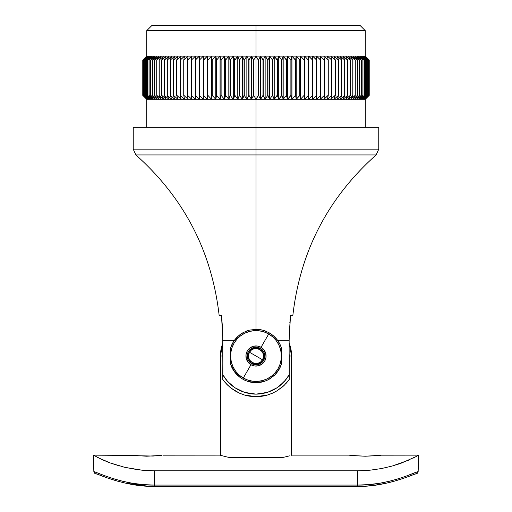 <?xml version="1.0" encoding="UTF-8"?>
<svg xmlns="http://www.w3.org/2000/svg" width="512" height="512" viewBox="0 0 512 512"><rect width="100%" height="100%" fill="white"/><g stroke="black" fill="none" stroke-linecap="round" stroke-linejoin="round"><path stroke-width="0.77" d="M365.293 127.264L365.293 99.309L369.229 95.366L369.229 60.038L365.293 56.102L369.229 60.038L369.229 95.366L365.075 99.309L369.133 95.366L369.133 60.038L369.126 95.366L369.133 60.038L365.267 56.102L365.293 30.682L360.205 25.6L256 25.6L256 30.682L365.293 30.682L256 30.682L256 56.102L365.293 56.102L369.229 60.038L369.229 95.366L365.267 99.309L256 99.309L256 149.171L378.758 149.171L256 149.171L256 154.931L135.866 154.931L256 154.931L256 329.325L249.504 330.125L243.546 332.41L238.477 335.885L234.413 340.32L222.861 340.32L222.522 327.84L221.498 315.347L219.142 315.347L221.498 315.347L222.861 340.32L222.861 374.861L226.227 379.827L230.938 384.742L234.822 387.712L239.36 390.317L244.486 392.358L250.125 393.683L256.026 394.138L261.939 393.67L267.578 392.339L272.691 390.291L277.216 387.693L281.069 384.736L285.766 379.834L289.139 374.861L289.139 340.32L277.587 340.32L279.776 343.891L281.414 347.859L281.414 355.507L281.414 347.859A26.688 26.688 0 0 0 273.158 335.571M221.568 316.006L221.926 319.667M222.726 332.39L222.861 374.861A38.125 38.125 0 0 0 222.867 374.867M289.139 374.867A38.125 38.125 0 0 0 289.139 374.861L289.139 340.32L277.587 340.32L273.51 335.878L268.454 332.41L262.502 330.131L256 329.325L256 154.931L376.134 154.931L135.866 154.931L376.134 154.931L256 154.931L256 149.171L378.758 149.171L376.134 154.931C328.013 197.83 300.25 251.302 292.858 315.347L290.502 315.347L289.19 335.283M378.758 149.171L378.758 127.264L256 127.264L256 99.309L260.576 99.309L258.483 95.366L258.483 60.038L260.576 56.102L256 56.102L258.483 60.038L258.483 95.366L256 99.309L253.741 95.366L253.741 60.038L256 56.102L246.854 56.102L248.781 60.038L251.424 56.102L253.741 60.038L253.741 95.366L251.424 99.309L248.998 95.366L248.781 60.038L248.998 95.366L246.854 99.309L256 99.309L246.854 99.309L244.275 95.366L244.275 60.038L246.854 56.102L237.773 56.102L239.347 60.038L242.304 56.102L244.275 60.038L244.275 95.366L242.304 99.309L239.565 95.366L239.347 60.038L239.565 95.366L237.773 99.309L246.854 99.309L237.773 99.309L234.893 95.366L234.893 60.038L237.773 56.102L228.819 56.102L230.035 60.038L233.28 56.102L234.893 60.038L234.893 95.366L233.28 99.309L230.253 95.366L230.035 60.038L230.253 95.366L228.819 99.309L237.773 99.309L228.819 99.309L225.658 95.366L225.658 60.038L228.819 56.102L220.058 56.102L220.902 60.038L224.41 56.102L225.658 60.038L225.658 95.366L224.41 99.309L221.114 95.366L220.902 60.038L221.114 95.366L220.058 99.309L228.819 99.309L220.058 99.309L216.634 95.366L216.634 60.038L220.058 56.102L211.546 56.102L212.019 60.038L215.77 56.102L216.634 60.038L216.634 95.366L215.77 99.309L212.224 95.366L212.019 60.038L212.224 95.366L211.546 99.309L220.058 99.309L211.546 99.309L207.891 95.366L207.891 60.038L211.546 56.102L203.347 56.102L203.443 60.038L207.405 56.102L207.891 60.038L207.891 95.366L207.405 99.309L203.642 95.366L203.443 60.038L203.347 99.309L211.546 99.309L203.347 99.309L199.482 95.366L199.482 60.038L203.347 56.102L195.52 56.102L195.238 60.038L199.386 56.102L199.482 60.038L199.386 99.309L195.424 95.366L195.238 60.038L195.52 99.309L203.347 99.309L195.52 99.309L191.469 95.366L191.469 60.038L195.52 56.102L188.115 56.102L187.456 60.038L191.763 56.102L191.29 60.038L191.29 95.366L191.763 99.309L187.629 95.366L187.456 60.038L187.456 95.366L188.115 99.309L195.52 99.309L188.115 99.309L183.91 95.366L183.91 60.038L188.115 56.102L181.184 56.102L180.154 60.038L184.589 56.102L183.738 60.038L183.738 95.366L184.589 99.309L180.314 95.366L180.314 60.038L180.154 95.366L181.184 99.309L188.115 99.309L181.184 99.309L176.858 95.366L176.858 60.038L181.184 56.102L174.784 56.102L173.382 60.038L177.914 56.102L176.698 60.038L176.698 95.366L177.914 99.309L173.536 95.366L173.536 60.038L173.382 95.366L174.784 99.309L181.184 99.309L174.784 99.309L170.355 95.366L170.355 60.038L174.784 56.102L168.947 56.102L167.194 60.038L171.789 56.102L170.214 60.038L170.214 95.366L171.789 99.309L167.328 95.366L167.328 60.038L167.194 95.366L168.947 99.309L174.784 99.309L168.947 99.309L164.461 95.366L164.461 60.038L168.947 56.102L163.725 56.102L161.626 60.038L166.259 56.102L164.333 60.038L164.333 95.366L166.259 99.309L161.747 95.366L161.747 60.038L161.626 95.366L163.725 99.309L168.947 99.309L163.725 99.309L159.206 95.366L159.206 60.038L163.725 56.102L159.149 56.102L156.723 60.038L161.35 56.102L159.091 60.038L159.091 95.366L161.35 99.309L156.832 95.366L156.832 60.038L156.723 95.366L159.149 99.309L163.725 99.309L159.149 99.309L154.63 95.366L154.63 60.038L159.149 56.102L155.251 56.102L152.512 60.038L157.114 56.102L154.528 60.038L154.528 95.366L157.114 99.309L152.602 95.366L152.602 60.038L152.512 95.366L155.251 99.309L159.149 99.309L155.251 99.309L150.765 95.366L150.765 60.038L155.251 56.102L152.058 56.102L149.03 60.038L153.562 56.102L150.682 60.038L150.682 95.366L153.562 99.309L149.107 95.366L149.107 60.038L149.03 95.366L152.058 99.309L155.251 99.309L152.058 99.309L147.635 95.366L147.635 60.038L152.058 56.102L149.6 56.102L146.298 60.038L150.733 56.102L147.571 60.038L147.571 95.366L150.733 99.309L146.355 95.366L146.355 60.038L146.298 95.366L149.6 99.309L152.058 99.309L149.6 99.309L145.267 95.366L145.267 60.038L149.6 56.102L147.885 56.102L144.339 60.038L148.646 56.102L145.222 60.038L145.222 95.366L148.646 99.309L144.371 95.366L144.371 60.038L144.339 95.366L147.885 99.309L149.6 99.309L147.885 99.309L143.68 95.366L143.68 60.038L147.885 56.102L146.925 56.102L143.155 60.038L147.309 56.102L143.648 60.038L143.648 95.366L147.309 99.309L143.174 95.366L143.174 60.038L143.155 95.366L146.925 99.309L147.885 99.309L146.925 99.309L142.874 95.366L142.874 60.038L146.925 56.102L142.867 60.038L142.867 95.366L146.733 99.309L142.771 95.366L142.771 60.038L146.733 56.102L256 56.102L256 30.682L146.707 30.682L256 30.682L256 25.6L151.795 25.6L360.205 25.6M368.352 60.038L364.691 56.102L364.115 56.102L368.352 60.038L368.32 95.366L368.352 60.038L364.691 56.102L368.845 60.038L368.845 95.366L364.691 99.309L368.352 95.366L364.115 99.309L365.075 99.309L368.845 95.366L364.691 99.309L368.352 95.366L368.352 60.038M146.707 127.264L146.707 99.309L142.771 95.366L142.771 60.038L146.733 56.102L142.867 60.038L147.309 56.102L143.648 60.038L143.648 95.366L147.309 99.309L143.155 95.366L143.174 60.038L143.155 95.366L146.925 99.309L142.867 95.366L142.874 60.038L142.867 95.366L146.733 99.309L142.771 95.366L142.771 60.038L146.707 56.102L146.707 30.682L151.795 25.6M267.942 60.038L269.696 56.102L265.146 56.102L267.942 60.038L267.942 95.366L267.942 60.038L269.696 56.102L272.435 60.038L274.227 56.102L277.325 60.038L278.72 56.102L269.696 56.102L272.435 60.038L272.653 95.366L272.435 60.038L272.435 95.366L269.696 99.309L267.725 95.366L265.146 99.309L278.72 99.309L277.325 95.366L277.325 60.038L277.325 95.366L274.227 99.309L272.435 95.366L269.696 99.309L269.696 56.102L269.696 99.309L267.942 95.366L267.942 60.038M263.219 60.038L265.146 56.102L260.576 56.102L263.219 60.038L263.002 95.366L263.219 60.038L265.146 56.102L265.146 99.309L263.219 95.366L260.576 99.309L265.146 99.309L263.219 95.366L263.219 60.038M286.554 60.038L287.59 56.102L283.181 56.102L286.554 60.038L286.554 95.366L286.554 60.038L287.59 56.102L290.886 60.038L291.942 56.102L295.571 60.038L296.23 56.102L287.59 56.102L290.886 60.038L291.098 95.366L290.886 60.038L290.886 95.366L287.59 99.309L286.342 95.366L283.181 99.309L296.23 99.309L295.571 95.366L295.571 60.038L295.571 95.366L291.942 99.309L291.098 95.366L287.59 99.309L287.59 56.102L287.59 99.309L286.554 95.366L286.554 60.038M281.965 60.038L283.181 56.102L278.72 56.102L281.965 60.038L281.747 95.366L281.965 60.038L283.181 56.102L283.181 99.309L281.965 95.366L278.72 99.309L283.181 99.309L281.965 95.366L281.965 60.038M304.307 60.038L304.595 56.102L300.454 56.102L304.307 60.038L304.109 95.366L304.595 56.102L308.358 60.038L308.653 56.102L312.71 60.038L312.614 56.102L304.595 56.102L308.358 60.038L308.557 95.366L308.358 60.038L308.358 95.366L304.595 99.309L304.109 95.366L300.454 99.309L312.614 99.309L312.71 60.038L312.71 95.366L308.653 99.309L308.557 95.366L304.595 99.309L304.307 60.038M299.981 60.038L300.454 56.102L296.23 56.102L299.981 60.038L299.776 95.366L299.981 60.038L300.454 56.102L300.454 99.309L299.981 95.366L296.23 99.309L300.454 99.309L299.981 95.366L299.981 60.038M320.71 60.038L320.237 56.102L316.48 56.102L320.71 60.038L320.531 95.366L320.71 60.038L320.237 56.102L324.371 60.038L323.885 56.102L328.262 60.038L327.411 56.102L320.237 56.102L324.371 60.038L324.544 95.366L324.371 60.038L324.371 95.366L320.237 99.309L320.531 95.366L316.48 99.309L327.411 99.309L328.262 95.366L328.262 60.038L328.262 95.366L323.885 99.309L324.544 95.366L320.237 99.309L320.71 95.366L320.71 60.038M316.762 60.038L316.48 56.102L312.614 56.102L316.762 60.038L316.576 95.366L316.48 56.102L320.531 60.038L320.531 95.366L316.48 99.309L316.576 95.366L312.614 99.309L316.48 99.309L316.762 60.038M335.302 60.038L334.086 56.102L330.816 56.102L335.302 60.038L335.142 95.366L335.302 60.038L334.086 56.102L338.464 60.038L337.216 56.102L341.786 60.038L340.211 56.102L334.086 56.102L338.464 60.038L338.618 95.366L338.464 60.038L338.464 95.366L334.086 99.309L335.142 95.366L330.816 99.309L340.211 99.309L341.786 95.366L341.786 60.038L341.786 95.366L337.216 99.309L338.618 95.366L334.086 99.309L335.302 95.366L335.302 60.038M331.846 60.038L330.816 56.102L327.411 56.102L331.846 60.038L331.686 95.366L331.846 60.038L330.816 56.102L335.142 60.038L335.142 95.366L330.816 99.309L331.686 95.366L327.411 99.309L330.816 99.309L331.846 95.366L331.846 60.038M347.667 60.038L345.741 56.102L343.053 56.102L347.667 60.038L347.539 95.366L347.667 60.038L345.741 56.102L350.253 60.038L348.275 56.102L352.909 60.038L350.65 56.102L345.741 56.102L350.253 60.038L350.374 95.366L350.253 60.038L350.253 95.366L345.741 99.309L347.539 95.366L343.053 99.309L350.65 99.309L352.909 95.366L352.794 60.038L352.909 95.366L348.275 99.309L350.253 95.366L345.741 99.309L347.667 95.366L347.667 60.038M344.806 60.038L343.053 56.102L340.211 56.102L344.806 60.038L344.672 95.366L344.806 60.038L343.053 56.102L347.539 60.038L347.539 95.366L343.053 99.309L344.672 95.366L340.211 99.309L343.053 99.309L344.806 95.366L344.806 60.038M357.472 60.038L354.886 56.102L352.851 56.102L357.472 60.038L357.37 95.366L357.472 60.038L354.886 56.102L359.398 60.038L356.749 56.102L361.318 60.038L358.438 56.102L354.886 56.102L359.398 60.038L359.488 95.366L359.398 60.038L359.398 95.366L354.886 99.309L357.472 95.366L352.851 99.309L358.438 99.309L361.318 95.366L361.235 60.038L361.318 95.366L356.749 99.309L359.398 95.366L354.886 99.309L357.472 95.366L357.472 60.038M355.277 60.038L352.851 56.102L350.65 56.102L355.277 60.038L355.168 95.366L355.277 60.038L352.851 56.102L357.37 60.038L357.37 95.366L352.851 99.309L355.277 95.366L350.65 99.309L352.851 99.309L355.277 95.366L355.277 60.038M364.429 60.038L361.267 56.102L359.942 56.102L364.429 60.038L364.365 95.366L364.429 60.038L361.267 56.102L365.645 60.038L362.4 56.102L366.778 60.038L363.354 56.102L361.267 56.102L365.645 60.038L365.702 95.366L365.645 60.038L365.645 95.366L361.267 99.309L364.429 95.366L359.942 99.309L363.354 99.309L366.778 95.366L366.733 60.038L366.778 95.366L362.4 99.309L365.702 95.366L361.267 99.309L364.429 95.366L364.429 60.038M362.97 60.038L359.942 56.102L358.438 56.102L362.97 60.038L362.893 95.366L362.97 60.038L359.942 56.102L364.365 60.038L364.365 95.366L359.942 99.309L362.97 95.366L358.438 99.309L359.942 99.309L362.97 95.366L362.97 60.038M363.354 56.102L367.661 60.038L364.115 56.102L363.354 56.102L367.629 60.038L367.629 95.366L367.661 60.038L367.629 95.366L363.354 99.309L364.115 99.309L367.661 95.366L363.354 99.309L366.778 95.366L366.778 60.038L363.354 56.102M232.205 343.93L230.586 347.859L233.248 342.061L238.477 335.885A26.688 26.688 0 0 0 230.586 347.859L230.586 355.507L230.586 347.859L232.224 343.891L234.413 340.32L222.861 340.32M230.586 364.166L230.586 356.518L230.586 364.166A26.688 26.688 0 0 0 234.259 371.494L230.586 364.166M279.827 368.038L281.414 364.166L278.848 369.805L275.136 374.618A26.688 26.688 0 0 0 281.414 364.166L281.414 356.518L281.414 364.166L279.834 368.026L275.136 374.618L268.57 379.552L264.672 381.254L256.038 382.701L247.373 381.267L243.45 379.565L239.923 377.318L234.266 371.494A26.688 26.688 0 0 0 236.864 374.618L232.166 368.026M289.139 374.861L284.346 381.504L277.216 387.693L267.578 392.339L256.026 394.138L244.486 392.358L234.822 387.712L227.642 381.498L222.861 374.861M224.96 378.15A38.125 38.125 0 0 0 227.642 381.498M250.253 393.702A38.125 38.125 0 0 0 261.811 393.69M287.034 378.157A38.125 38.125 0 0 0 288.237 376.365M133.242 127.264L133.242 149.171L256 149.171L256 127.264L133.242 127.264L378.758 127.264M256 149.171L133.242 149.171L256 149.171M289.792 323.04L289.882 321.901M290.016 320.25L290.131 318.976M290.426 316.077L290.502 315.347L292.858 315.347M223.469 375.898L224.218 377.069M224.55 377.562L226.246 379.846M227.373 381.197L232.672 386.163L236.832 388.966L241.325 391.2L246.074 392.819L250.995 393.805L256 394.138L261.005 393.805L265.926 392.819L270.675 391.2L275.168 388.966L279.328 386.163L285.894 379.674M287.014 378.182L288.326 376.224M289.139 340.32L290.502 315.347M279.814 368.051L278.112 370.95M277.638 371.635L275.77 373.939M275.027 374.726L273.523 376.141M271.712 377.587L270.605 378.349M268.141 379.776L267.373 380.154M264.493 381.312L260.186 382.368L256 382.701L251.814 382.368L247.533 381.318M247.379 381.267A26.688 26.688 0 0 0 256.032 382.701L256 382.701M244.614 380.154L243.859 379.776M241.376 378.336L240.288 377.587M238.515 376.173L236.973 374.726M236.23 373.939L234.31 371.558M233.875 370.931L232.186 368.051M232.186 343.974L234.394 340.352M237.107 337.165L237.427 336.851M239.219 335.264L242.528 332.973M269.478 332.979L272.768 335.251M274.573 336.851L275.155 337.434M277.606 340.352L279.814 343.974L281.414 347.859L279.776 343.891L276.659 339.123L273.51 335.878L268.454 332.41A26.688 26.688 0 0 1 272.115 334.739M275.136 374.618L268.57 379.552L264.672 381.254L260.429 382.33L256.038 382.701A26.688 26.688 0 0 0 266.899 380.371M268.582 379.546A26.688 26.688 0 0 0 270.323 378.528M256.038 382.701L251.61 382.336L247.373 381.267L243.45 379.565L239.923 377.318L236.864 374.618M238.477 335.885L243.546 332.41L249.504 330.125L256 329.325L262.502 330.131L268.454 332.41M265.485 331.066A26.688 26.688 0 0 0 255.987 329.325M249.523 330.125A26.688 26.688 0 0 0 246.522 331.066M243.546 332.41A26.688 26.688 0 0 0 239.533 335.014M365.702 60.038L362.4 56.102L366.733 60.038L366.733 95.366L362.4 99.309L365.702 95.366L365.702 60.038M358.438 56.102L362.893 60.038L362.893 95.366L358.438 99.309L361.318 95.366L361.318 60.038L358.438 56.102M359.488 60.038L356.749 56.102L361.235 60.038L361.235 95.366L356.749 99.309L359.488 95.366L359.488 60.038M350.65 56.102L355.168 60.038L355.168 95.366L350.65 99.309L352.909 95.366L352.909 60.038L350.65 56.102M350.374 60.038L348.275 56.102L352.794 60.038L352.794 95.366L348.275 99.309L350.374 95.366L350.374 60.038M340.211 56.102L344.672 60.038L344.672 95.366L340.211 99.309L341.786 95.366L341.786 60.038L340.211 56.102M338.618 60.038L337.216 56.102L341.645 60.038L341.645 95.366L337.216 99.309L338.618 95.366L338.618 60.038M327.411 56.102L331.686 60.038L331.686 95.366L327.411 99.309L328.262 95.366L328.262 60.038L327.411 56.102M324.544 60.038L323.885 56.102L328.09 60.038L328.09 95.366L323.885 99.309L324.544 95.366L324.544 60.038M312.614 56.102L316.576 60.038L316.576 95.366L312.614 99.309L312.614 56.102M308.557 60.038L308.653 99.309L308.557 60.038M308.653 56.102L312.518 60.038L312.518 95.366L308.653 99.309L308.653 56.102M300.454 56.102L304.109 60.038L304.109 95.366L300.454 99.309L300.454 56.102M296.23 56.102L299.776 60.038L299.776 95.366L296.23 99.309L296.23 56.102L296.23 99.309L295.571 95.366L295.571 60.038L296.23 56.102M291.098 60.038L291.942 56.102L291.942 99.309L291.098 95.366L291.098 60.038M291.942 56.102L295.366 60.038L295.366 95.366L291.942 99.309L291.942 56.102M283.181 56.102L286.342 60.038L286.342 95.366L283.181 99.309L283.181 56.102M278.72 56.102L281.747 60.038L281.747 95.366L278.72 99.309L278.72 56.102L278.72 99.309L277.325 95.366L277.325 60.038L278.72 56.102M272.653 60.038L274.227 56.102L274.227 99.309L272.653 95.366L272.653 60.038M274.227 56.102L277.107 60.038L277.107 95.366L274.227 99.309L274.227 56.102M265.146 56.102L267.725 60.038L267.725 95.366L265.146 99.309L265.146 56.102M260.576 56.102L263.002 60.038L263.002 95.366L260.576 99.309L260.576 56.102L260.576 99.309L258.483 95.366L258.483 60.038L260.576 56.102M253.741 60.038L256 56.102L256 99.309L253.741 95.366L253.741 60.038M256 56.102L258.259 60.038L258.259 95.366L256 99.309L256 56.102M251.424 56.102L253.517 60.038L253.517 95.366L251.424 99.309L251.424 56.102L251.424 99.309L248.998 95.366L248.998 60.038L251.424 56.102M244.275 60.038L246.854 56.102L246.854 99.309L244.275 95.366L244.275 60.038M246.854 56.102L248.781 60.038L248.781 95.366L246.854 99.309L246.854 56.102M242.304 56.102L244.058 60.038L244.058 95.366L242.304 99.309L242.304 56.102L242.304 99.309L239.565 95.366L239.565 60.038L242.304 56.102M234.893 60.038L237.773 56.102L237.773 99.309L234.893 95.366L234.893 60.038M237.773 56.102L239.347 60.038L239.347 95.366L237.773 99.309L237.773 56.102M233.28 56.102L234.675 60.038L234.675 95.366L233.28 99.309L233.28 56.102L233.28 99.309L230.253 95.366L230.253 60.038L233.28 56.102M225.658 60.038L228.819 56.102L228.819 99.309L225.658 95.366L225.658 60.038M228.819 56.102L230.035 60.038L230.035 95.366L228.819 99.309L228.819 56.102M224.41 56.102L225.446 60.038L225.446 95.366L224.41 99.309L224.41 56.102L224.41 99.309L221.114 95.366L221.114 60.038L224.41 56.102M216.634 60.038L220.058 56.102L220.058 99.309L216.634 95.366L216.634 60.038M220.058 56.102L220.902 60.038L220.902 95.366L220.058 99.309L220.058 56.102M215.77 56.102L216.429 60.038L216.429 95.366L215.77 99.309L215.77 56.102L215.77 99.309L212.224 95.366L212.224 60.038L215.77 56.102M207.891 60.038L211.546 56.102L211.546 99.309L207.891 95.366L207.891 60.038M211.546 56.102L212.019 60.038L212.019 95.366L211.546 99.309L211.546 56.102M207.405 56.102L207.405 99.309L207.405 56.102L207.405 99.309L203.642 95.366L203.642 60.038L207.405 56.102M199.482 60.038L203.347 56.102L203.347 99.309L199.482 95.366L199.482 60.038M203.347 56.102L203.347 99.309L203.347 56.102M199.386 56.102L199.386 99.309L195.424 95.366L195.424 60.038L199.386 56.102M191.469 60.038L195.52 56.102L195.52 99.309L191.469 95.366L191.469 60.038M191.763 56.102L191.29 60.038L191.29 95.366L191.763 99.309L187.629 95.366L187.629 60.038L191.763 56.102M183.91 60.038L188.115 56.102L187.456 60.038L187.456 95.366L188.115 99.309L183.91 95.366L183.91 60.038M184.589 56.102L183.738 60.038L183.738 95.366L184.589 99.309L180.314 95.366L180.314 60.038L184.589 56.102M176.858 60.038L181.184 56.102L180.154 60.038L180.154 95.366L181.184 99.309L176.858 95.366L176.858 60.038M177.914 56.102L176.698 60.038L176.698 95.366L177.914 99.309L173.536 95.366L173.536 60.038L177.914 56.102M170.355 60.038L174.784 56.102L173.382 60.038L173.382 95.366L174.784 99.309L170.355 95.366L170.355 60.038M171.789 56.102L170.214 60.038L170.214 95.366L171.789 99.309L167.328 95.366L167.328 60.038L171.789 56.102M164.461 60.038L168.947 56.102L167.194 60.038L167.194 95.366L168.947 99.309L164.461 95.366L164.461 60.038M166.259 56.102L164.333 60.038L164.333 95.366L166.259 99.309L161.747 95.366L161.747 60.038L166.259 56.102M159.206 60.038L163.725 56.102L161.626 60.038L161.626 95.366L163.725 99.309L159.206 95.366L159.206 60.038M161.35 56.102L159.091 60.038L159.091 95.366L161.35 99.309L156.832 95.366L156.832 60.038L161.35 56.102M154.63 60.038L159.149 56.102L156.723 60.038L156.723 95.366L159.149 99.309L154.63 95.366L154.63 60.038M157.114 56.102L154.528 60.038L154.528 95.366L157.114 99.309L152.602 95.366L152.602 60.038L157.114 56.102M150.765 60.038L155.251 56.102L152.512 60.038L152.512 95.366L155.251 99.309L150.765 95.366L150.765 60.038M153.562 56.102L150.682 60.038L150.682 95.366L153.562 99.309L149.107 95.366L149.107 60.038L153.562 56.102M147.635 60.038L152.058 56.102L149.03 60.038L149.03 95.366L152.058 99.309L147.635 95.366L147.635 60.038M150.733 56.102L147.571 60.038L147.571 95.366L150.733 99.309L146.355 95.366L146.355 60.038L150.733 56.102M145.267 60.038L149.6 56.102L146.298 60.038L146.298 95.366L149.6 99.309L145.267 95.366L145.267 60.038M148.646 56.102L145.222 60.038L145.222 95.366L148.646 99.309L144.371 95.366L144.371 60.038L148.646 56.102M143.68 60.038L147.885 56.102L144.339 60.038L144.339 95.366L147.885 99.309L143.68 95.366L143.68 60.038M368.845 60.038L365.075 56.102L369.126 60.038L369.126 95.366L365.075 99.309L368.845 95.366L368.845 60.038M364.115 56.102L368.32 60.038L368.32 95.366L364.115 99.309L367.661 95.366L367.661 60.038L364.115 56.102M289.139 353.459L289.235 356.013L291.584 356.013A35.584 35.584 0 0 0 289.139 343.053L291.584 356.013L289.235 356.013L289.235 379.443L284.275 385.242L276.986 390.848L272.422 393.216L267.296 395.078L261.741 396.269L255.91 396.678L250.112 396.25L244.563 395.04L239.456 393.158L234.938 390.797L230.989 388.077L226.227 383.712L222.765 379.443L222.861 353.459M220.416 356.013L222.765 356.013L220.416 356.013L220.416 455.283L220.416 356.013L222.861 343.053A35.584 35.584 0 0 0 220.416 356.013M291.584 455.283L291.584 356.013L291.584 455.283M230.202 457.677L225.85 456.698L230.202 457.677L281.798 457.677L286.17 456.698L281.798 457.677M282.675 386.707L276.986 390.848L272.422 393.216L267.296 395.078L255.91 396.678L244.563 395.04L239.456 393.158L230.989 388.077L227.661 385.178L223.462 380.41M230.842 457.677L281.158 457.677M288.531 380.416L284.275 385.242A40.666 40.666 0 0 1 282.438 386.912A40.666 40.666 0 0 0 284.275 385.242M222.778 379.462A40.666 40.666 0 0 1 222.771 379.45A40.666 40.666 0 0 0 224.934 382.253M226.227 383.712A40.666 40.666 0 0 0 227.667 385.184A40.666 40.666 0 0 1 226.227 383.712L227.43 384.954L226.227 383.718M229.242 386.63A40.666 40.666 0 0 0 230.989 388.077A40.666 40.666 0 0 1 229.242 386.63M246.368 395.52A40.666 40.666 0 0 1 244.563 395.04A40.666 40.666 0 0 0 250.112 396.25M255.91 396.678A40.666 40.666 0 0 0 267.296 395.078A40.666 40.666 0 0 1 265.632 395.52M280.928 388.141A40.666 40.666 0 0 0 282.432 386.918A40.666 40.666 0 0 1 280.928 388.141M285.862 383.616L286.202 383.245A40.666 40.666 0 0 1 285.734 383.75A40.666 40.666 0 0 0 289.229 379.45A40.666 40.666 0 0 1 289.222 379.462M289.235 379.443L289.139 353.453M222.861 353.453L222.765 379.443M286.202 383.245L286.893 382.458M256 356.013L262.534 359.789C258.074 368.454 244.192 360.435 249.466 352.237L256 356.013L249.466 352.237L251.405 350.022L254.048 348.723L256.986 348.531L259.776 349.478L261.99 351.418L263.29 354.061L263.482 356.998L262.534 359.789L260.595 362.003L257.952 363.302L255.014 363.494L252.224 362.547L250.01 360.608L248.71 357.965L248.518 355.027L249.466 352.237C253.926 343.571 267.808 351.584 262.534 359.789L256 356.013M268.71 334.003A25.414 25.414 0 0 1 278.01 368.723A25.414 25.414 0 0 0 268.71 334.003A25.414 25.414 0 0 0 233.99 343.302A25.414 25.414 0 0 1 268.71 334.003L261.037 347.29L268.71 334.003L264.173 331.942L259.315 330.816L254.336 330.65L249.421 331.462L244.762 333.216L240.525 335.846L236.89 339.251L233.99 343.302A25.414 25.414 0 0 0 243.29 378.022L250.963 364.736A10.074 10.074 0 0 1 247.277 350.976A10.074 10.074 0 0 1 261.037 347.29L263.994 349.882L265.734 353.408L265.99 357.325L264.723 361.05L262.131 364.006L258.605 365.747L254.688 366.003L250.963 364.736L248.006 362.144L246.266 358.618L246.01 354.694L247.277 350.976L249.869 348.019L253.395 346.278L257.312 346.022L261.037 347.29A10.074 10.074 0 0 1 264.723 361.05A10.074 10.074 0 0 1 250.963 364.736L243.29 378.022A25.414 25.414 0 0 0 278.01 368.723A25.414 25.414 0 0 1 243.29 378.022A25.414 25.414 0 0 1 233.99 343.302L231.93 347.84L230.803 352.698L230.637 357.677L231.45 362.592L233.203 367.251L235.834 371.488L239.245 375.123L243.29 378.022L247.827 380.083L252.685 381.21L257.664 381.376L262.579 380.563L267.238 378.81L271.475 376.179L275.11 372.768L278.01 368.723L280.07 364.179L281.197 359.328L281.363 354.349L280.55 349.434L278.797 344.768L276.166 340.538L272.755 336.902L268.71 334.003M263.738 357.862L264.806 356.013A8.806 8.806 0 0 1 263.622 360.416L262.605 359.827L263.738 357.862L262.605 359.827L263.622 360.416A8.806 8.806 0 0 1 251.597 363.635L260.403 363.635L262.605 359.827L260.403 363.635L262.227 362.24L264.506 358.291L264.806 356.013L262.598 352.186L260.403 348.39L251.597 348.39L247.194 356.013A8.806 8.806 0 0 1 260.403 348.39A8.806 8.806 0 0 1 264.806 356.013L263.622 351.61L260.403 348.39L256 347.206L251.597 348.39L248.378 351.61L247.194 356.013L251.597 363.635A8.806 8.806 0 0 1 247.194 356.013L248.378 360.416L251.597 363.635L256 364.819L260.403 363.635L251.597 363.635L247.194 356.013L251.597 348.39L260.403 348.39L264.806 356.013L263.738 357.862M219.91 455.136L225.85 456.698L219.91 455.136L162.912 455.174M379.027 455.469L376.979 455.674M380.55 455.296L365.286 456.218L351.571 455.469M350.035 455.296L349.088 455.174M132.979 455.469L93.338 455.136L102.829 459.968L110.336 462.995L124.877 467.347L142.118 470.214L154.336 470.803L357.664 470.803L369.856 470.214L381.594 468.531L392.294 466.01L401.632 463.002L416.416 456.422M113.37 478.694L122.342 481.19L132.358 483.251L143.168 484.608L154.336 485.082L154.336 470.803L357.664 470.803L357.664 485.082L154.336 485.082L154.336 486.4C123.341 486.95 93.76 472.115 96.352 473.946L98.554 474.458M413.446 474.458L416.538 473.766L417.344 473.261L418.15 471.565L418.624 455.162M385.094 467.814L384.32 467.981M389.005 466.886L388.666 466.976M401.498 463.053L398.323 464.16M414.387 457.498L413.293 458.042M414.502 457.434L418.662 455.136L418.15 471.565C415.802 471.898 388.32 485.645 357.664 485.082L368.832 484.608L379.642 483.251L389.658 481.19L398.63 478.694M109.837 462.81L107.411 461.882M124.128 467.168L123.693 467.066M129.222 468.301L128.864 468.23M126.925 467.814L126.182 467.648M289.414 455.872L286.17 456.698L289.414 455.872M292.09 455.136L348.768 455.136M161.971 455.296L153.05 456.058M160.442 455.469L146.701 456.218L131.45 455.296M135.59 455.725L136.115 455.77M131.661 455.322L132.23 455.386M376.973 455.674L365.286 456.218L353.619 455.68M350.234 455.322L350.81 455.386M351.552 455.469L350.029 455.296L351.552 455.469M418.662 455.136L381.491 455.181M119.654 465.997L110.336 462.995L97.478 457.427M381.594 468.531L369.856 470.214L357.664 470.803L357.664 485.082L154.336 485.082L154.336 470.803L142.118 470.214L130.374 468.525M359.744 486.381L357.664 486.4L357.664 485.082L357.664 486.4L154.336 486.4L154.336 485.082C123.68 485.645 96.198 471.898 93.85 471.565L93.338 455.136L93.85 471.565L105.882 476.134M94.221 472.73L95.462 473.766L94.656 473.261L93.85 471.565L96.038 472.256M409.126 459.987L392.294 466.01M406.118 476.134L415.962 472.256L418.15 471.565L418.086 471.974M411.974 473.862L418.15 471.565M153.03 456.058L135.027 455.674M417.632 472.941L415.526 473.965M219.142 315.347C211.75 251.302 183.987 197.83 135.866 154.931L133.242 149.171M357.664 486.4C387.763 487.034 417.139 472.621 415.648 473.946M415.002 474.099L414.163 474.368M413.99 474.426L407.75 476.762M405.952 477.421L402.579 478.618M402.534 478.63L393.907 481.318M393.856 481.331L389.408 482.502M389.261 482.534L388.794 482.65M387.238 483.014L373.594 485.421M373.44 485.434L364.646 486.214M364.314 486.227L361.779 486.336M154.336 486.4L153.766 486.4M148.429 486.266L124.653 482.989M124.301 482.906L122.733 482.534M118.016 481.299L108.896 478.438M106.272 477.504L98.598 474.637M97.837 474.368L97.331 474.195"/></g></svg>
